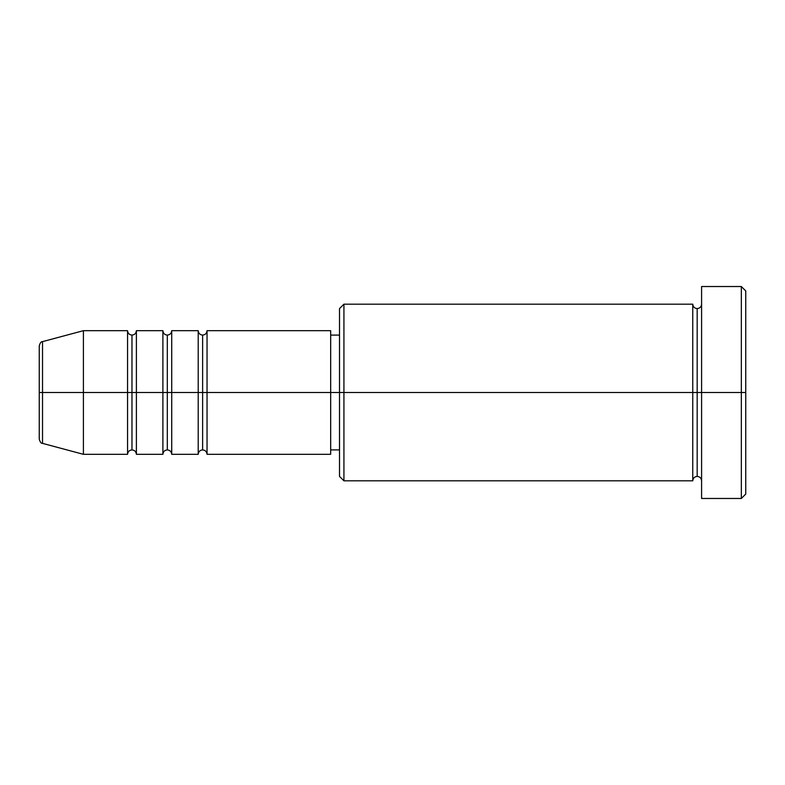 <?xml version="1.0" encoding="UTF-8"?>
<svg xmlns="http://www.w3.org/2000/svg" width="785" height="785" viewBox="0 0 785 785"><rect width="100%" height="100%" fill="white"/><g stroke="black" fill="none" stroke-linecap="round" stroke-linejoin="round"><path stroke-width="1.18" d="M39.25 392.5L39.25 439.1L39.25 392.5L42.527 392.5L39.25 392.5L39.25 345.9L39.25 392.5M39.25 345.9C40.094 342.868 41.183 341.446 42.527 341.632L42.527 392.5L83.406 392.5L42.527 392.5L42.527 341.632L83.406 330.681L83.406 392.5L83.406 330.681L127.562 330.681L127.562 392.5L83.406 392.5L127.562 392.5L127.562 454.319L127.562 392.5L131.978 392.5L127.562 392.5L127.562 330.681C127.837 333.35 129.309 334.822 131.978 335.097L131.978 392.5L131.978 335.097C134.647 334.822 136.119 333.35 136.394 330.681L136.394 392.5L131.978 392.5L131.978 449.903C129.309 450.178 127.837 451.65 127.562 454.319L83.406 454.319L83.406 392.5L83.406 454.319L42.527 443.368L42.527 392.5L42.527 443.368C41.183 443.554 40.094 442.132 39.25 439.1M330.681 330.681L330.681 392.5L330.681 330.681L207.044 330.681L207.044 392.5L202.628 392.5L202.628 335.097L202.628 392.5L198.212 392.5L198.212 330.681L171.719 330.681L171.719 392.5L167.303 392.5L167.303 335.097L167.303 392.5L162.887 392.5L162.887 330.681L136.394 330.681L136.394 454.319L136.394 392.5L162.887 392.5L131.978 392.5L131.978 449.903C134.647 450.178 136.119 451.65 136.394 454.319L162.887 454.319L162.887 330.681C163.162 333.35 164.634 334.822 167.303 335.097C169.972 334.822 171.444 333.35 171.719 330.681L171.719 454.319L171.719 392.5L198.212 392.5L167.303 392.5L167.303 449.903L167.303 392.5L162.887 392.5L162.887 454.319C163.162 451.65 164.634 450.178 167.303 449.903C169.972 450.178 171.444 451.65 171.719 454.319L198.212 454.319L198.212 330.681C198.487 333.35 199.959 334.822 202.628 335.097C205.297 334.822 206.769 333.35 207.044 330.681L207.044 454.319L207.044 392.5L330.681 392.5L202.628 392.5L202.628 449.903L202.628 392.5L198.212 392.5L198.212 454.319C198.487 451.65 199.959 450.178 202.628 449.903C205.297 450.178 206.769 451.65 207.044 454.319L330.681 454.319L330.681 392.5L339.512 392.5L339.512 476.397L339.512 392.5L330.681 392.5L330.681 454.319M343.928 392.5L339.512 392.5L339.512 308.603L339.512 392.5L343.928 392.5L343.928 480.812L343.928 392.5L692.762 392.5L692.762 304.188L692.762 392.5L343.928 392.5L343.928 304.188L343.928 392.5M701.594 480.812C701.319 478.143 699.847 476.672 697.178 476.397C694.509 476.672 693.037 478.143 692.762 480.812L692.762 392.5L697.178 392.5L697.178 308.603L697.178 392.5L701.594 392.5L701.594 498.475L701.594 286.525L701.594 392.5L745.75 392.5L745.75 290.941L745.75 494.059L745.75 392.5L741.334 392.5L741.334 498.475L741.334 392.5L697.178 392.5L697.178 308.603L697.178 392.5L692.762 392.5L692.762 304.188L343.928 304.188L339.512 308.603M741.334 392.5L741.334 286.525L741.334 392.5M692.762 392.5L692.762 480.812L692.762 392.5M697.178 392.5L697.178 476.397L697.178 392.5M692.762 480.812L343.928 480.812L339.512 476.397M701.594 498.475L741.334 498.475L745.75 494.059M692.762 304.188C693.037 306.857 694.509 308.328 697.178 308.603C699.847 308.328 701.319 306.857 701.594 304.188M339.512 449.903L330.681 449.903M745.75 290.941L741.334 286.525L701.594 286.525M339.512 335.097L330.681 335.097"/></g></svg>

